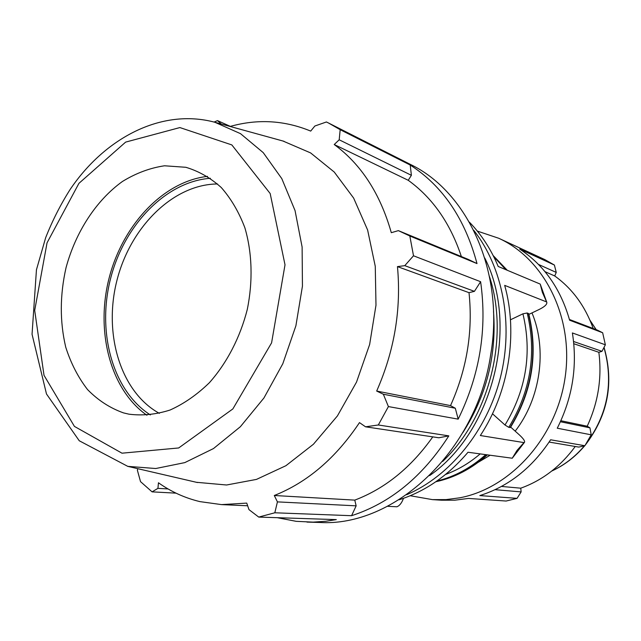 <?xml version="1.0" encoding="UTF-8"?>
<svg xmlns="http://www.w3.org/2000/svg" width="641" height="641" viewBox="0 0 641 641"><rect width="100%" height="100%" fill="white"/><g stroke="black" fill="none" stroke-linecap="round" stroke-linejoin="round"><path stroke-width="0.96" d="M462.722 432.819C486.463 395.777 496.719 355.306 493.514 311.43M429.598 475.606C492.729 431.85 519.426 326.581 484.78 258.027M442.643 461.456C489.291 417.411 509.523 337.639 489.5 276.68M477.337 231.097L498.69 238.252L544.882 259.637L554.409 265.054L519.691 249.077C544.025 265.054 560.675 288.77 569.625 320.22L602.66 332.759L597.236 330.051L569.424 319.466M549.129 442.066L578.775 447.089L584.872 445.727L550.611 439.782C532.11 467.882 508.513 486.479 479.821 495.581L517.063 498.353L506.126 501.038L468.451 498.426L454.878 500.188L441.401 500.196L432.403 499.619L410.216 495.733M573.583 341.501L601.979 351.324L605.36 344.81L572.389 332.943C577.597 365.955 572.557 397.716 557.261 428.212L591.202 434.814L589.936 427.835L560.418 421.746M573.807 343.728L598.854 352.302C602.075 377.837 598.197 402.476 587.212 426.217L589.936 427.835M601.979 351.324L598.854 352.302M560.875 420.736L587.212 426.217M501.486 486.439L520.756 488.186L521.133 491.895L495.076 489.684M575.249 446.489C560.458 466.536 542.294 480.438 520.756 488.186M517.063 498.353L521.133 491.895M461.376 256.568C450.351 223.364 432.643 197.941 408.245 180.297L411.386 175.305L410.216 165.033L340.187 129.69L328.545 123.024L326.413 121.974L314.867 126.013L310.701 131.093C284.452 120.276 257.578 118.729 230.087 126.461M477 263.579L468.09 259.325L398.357 230.632L409.831 236L477 263.579C465.054 218.918 442.787 186.066 410.216 165.033M277.265 517.688L296.134 521.325L313.169 522.127L325.748 521.269L336.309 519.611L258.732 517.087L274.821 512.784L351.572 515.701C390.353 503.097 422.772 476.487 448.82 435.872L378.318 424.983L388.406 406.578L458.179 419.142L455.31 408.245L450.527 405.609C466.896 369.064 473.058 331.421 469.012 292.665L474.42 291.351L480.614 281.711L413.501 255.783L409.831 236M458.179 419.142C479.821 374.849 487.304 329.041 480.614 281.711M351.572 515.701L356.156 505.845L354.769 500.124C385.081 488.602 411.081 467.521 432.779 436.874M354.769 500.124L274.284 495.501C307.416 482.353 335.812 458.051 359.481 422.611L365.546 426.81L438.829 437.779L448.82 435.872M230.351 126.389L217.483 120.604L214.094 122.062M306.935 522.095L319.386 522.455C393.83 527.271 476.495 451.681 490.702 354.593C504.892 272.225 467.722 191.755 410.216 164.32L328.545 123.024M137.743 468.675L137.39 470.294L140.523 481.631L152.077 491.855L176.011 493.153M168.062 488.947L157.934 488.362L152.077 491.855M157.934 488.362L158.455 482.777C171.067 491.727 184.888 498.009 199.904 501.615L221.522 504.611L246.745 503.105L248.972 509.627L258.732 517.087M356.156 505.845L277.425 501.879L274.821 512.784M277.425 501.879L274.284 495.501M378.318 424.983L365.546 426.81M469.388 222.147C481.375 234.462 490.982 249.237 498.209 266.472L540.219 284.083L542.374 292.328L546.821 302.432C547.11 304.427 544.602 306.759 539.305 309.403L528.905 314.378M546.805 302.368L540.219 284.083M546.501 301.887L504.683 285.373C518.265 333.488 508.882 392.244 480.341 435.527L523.961 442.594L517.015 450.431L512.255 458.227L524.49 442.298M492.48 413.765L505.012 425.023L508.778 427.347L510.436 427.499C532.238 391.507 538.336 353.584 528.729 313.721L527.182 312.984L522.928 313.818L510.46 319.803M510.685 427.114L519.194 434.742C523.264 438.476 525.043 440.984 524.522 442.258L523.961 442.594M512.255 458.227L468.01 452.25C448.003 475.758 424.991 491.615 398.974 499.812M387.549 506.294L396.899 506.783C399.623 505.709 401.819 502.889 403.485 498.313M406.674 494.716C449.83 476.143 486.775 431.113 500.357 377.765C513.842 324.394 502.824 267.193 473.739 230.303M196.426 482.296L226.577 484.997L256.464 479.404L285.918 465.703L313.409 444.253L337.406 415.937L356.524 382.092L369.641 344.489L375.987 305.18L375.265 266.319L367.622 230.007L353.64 198.085L334.249 172.044L310.613 152.919L282.977 141.028M128.929 414.174C142.35 415.873 156.059 414.495 170.065 410.032C183.943 403.798 197.035 394.704 209.343 382.765C226.858 363.07 240.135 337.527 247.274 309.483C253.051 281.167 252.169 252.706 244.902 227.875C238.973 212.147 231.089 198.694 221.249 187.509C210.528 177.877 198.726 171.139 185.85 167.293L164.529 165.787C150.034 167.926 136.004 173.158 122.439 181.475C96.134 200.385 75.694 231.978 66.055 267.618C59.829 295.14 59.725 321.67 65.743 347.198C70.863 363.247 78.122 377.365 87.521 389.544C98.025 400.305 110.036 408.093 123.561 412.908L128.929 414.174M498.69 238.252C544.313 258.868 573.975 317.319 565.122 377.421C556.508 437.531 510.548 488.274 459.677 497.825L445.984 499.611L432.403 499.619M478.226 462.289L490.133 455.238M515.188 431.153C540.563 398.454 547.366 349.657 531.99 312.904M538.48 264.429L556.244 272.417L554.409 265.054M544.986 271.656L554.713 275.959C572.365 288.666 585.201 306.19 593.213 328.529M556.244 272.417L554.713 275.959M584.872 445.727L591.202 434.814M605.36 344.81L602.66 332.759M210.384 178.286C165.715 181.555 123.977 225.352 110.492 278.891C96.831 332.391 112.656 390.778 150.363 414.935M159.369 413.357C120.452 391.963 103.249 333.817 116.91 280.518C130.307 227.154 173.134 184.231 217.539 183.967M207.5 176.371C163.118 181.467 122.423 225.352 109.002 278.514C95.461 331.645 110.332 389.624 146.917 415.256M455.31 408.245L383.342 394.231L388.406 406.578M383.342 394.231L376.676 391.058C394.455 350.659 401.386 309.17 397.46 266.608L404.775 265.654L474.42 291.351M413.501 255.783L404.775 265.654M398.357 230.632L391.306 232.691C380.257 193.758 361.228 164.376 334.225 144.529L339.193 139.794L411.386 175.305M340.187 129.69L339.193 139.794M217.483 120.604L221.265 124.034M408.245 180.297L334.225 144.529M469.012 292.665L397.46 266.608M450.527 405.609L376.676 391.058M487.056 454.822C471.48 468.667 454.429 477.625 435.896 481.712M528.4 313.425C538.039 353.391 531.918 391.443 510.036 427.579M493.225 255.663L507.111 270.206M436.833 481.062C454.541 476.728 470.855 467.922 485.766 454.645M508.778 427.347C530.692 391.146 536.829 353.023 527.182 312.984M505.877 269.685L493.738 256.68M480.173 453.892C469.484 463.034 457.97 469.877 445.639 474.412M522.928 313.818C532.198 352.742 526.229 389.808 505.012 425.023M590.049 320.372L596.114 329.626M603.966 347.51C613.782 382.212 607.836 414.294 586.122 443.74M584.424 445.824C575.105 456.841 564.248 465.222 551.853 470.967M127.759 466.352L155.747 468.523L184.784 462.618L213.485 448.564L240.359 426.73L263.924 398.005L282.801 363.759L295.894 325.788L302.44 286.158L302.119 247.065L295.052 210.601L281.8 178.631L263.235 152.638L240.503 133.657L214.847 122.263C161.572 107.912 104.828 138.015 70.117 189.496C60.534 204.599 52.386 220.672 45.655 237.707L36.449 269.781L32.05 334.265L46.489 393.983L79.252 440.76L127.759 466.352M121.99 453.187L74.436 426.409L44.013 375.33L34.694 310.42L47.049 242.819L78.923 183.358L125.636 142.11L179.889 127.567L231.826 144.914L270.173 193.526L285.013 264.813L271.584 342.871L232.851 408.934L178.687 447.963L121.99 453.187M247.658 505.773L221.522 504.611M487.328 454.862C471.68 468.731 454.509 477.697 435.824 481.76M493.185 255.583L507.279 270.278M590 320.268L596.21 329.666M604.054 347.334C614.222 382.829 607.972 415.408 585.297 445.062M584.712 445.759C575.33 456.833 564.352 465.254 551.765 471.031M127.591 466.319L197.508 482.545M214.847 122.263L284.043 141.316"/></g></svg>
